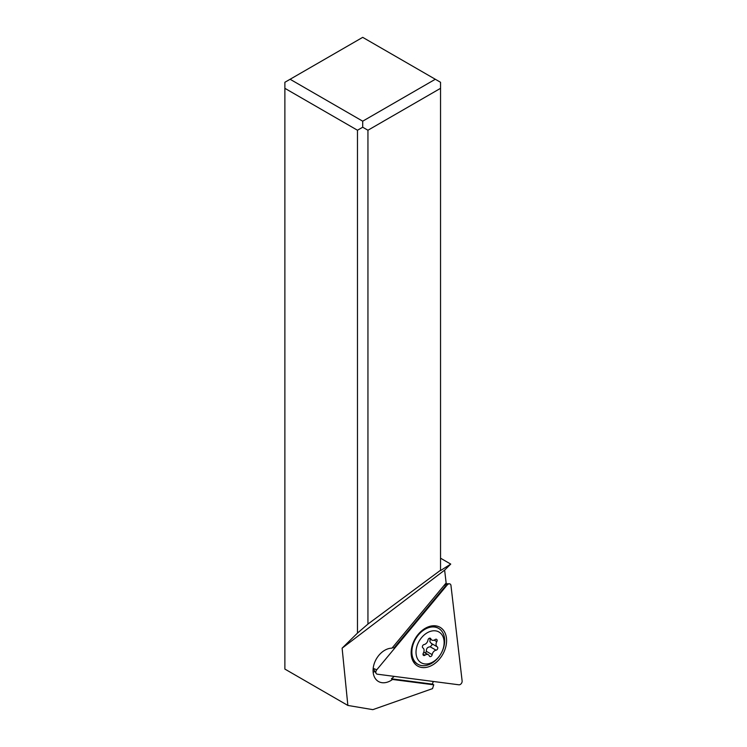 <?xml version="1.0" encoding="UTF-8"?>
<svg xmlns="http://www.w3.org/2000/svg" width="747" height="747" viewBox="0 0 747 747"><rect width="100%" height="100%" fill="white"/><g stroke="black" fill="none" stroke-linecap="round" stroke-linejoin="round"><path stroke-width="1.12" d="M458.891 684.794L377.263 674.177A2.96 2.101 -60 0 1 376.133 673.421A2.96 2.101 -60 0 1 376.759 669.798L447.21 584.957A2.96 2.101 -60 0 1 449.339 583.809A2.96 2.101 -60 0 1 450.955 585.443L462.122 680.9A2.96 2.101 -60 0 1 458.891 684.794L377.263 674.177A2.96 2.101 -60 0 1 376.759 669.798L447.21 584.957A2.96 2.101 -60 0 1 450.955 585.443L462.122 680.9A2.96 2.101 -60 0 1 458.891 684.794M426.63 627.573A22.382 15.864 120 0 0 418.292 634.25A22.382 15.864 120 0 0 412.811 643.737A22.382 15.864 120 0 0 414.557 663.42A22.382 15.864 120 0 0 431.103 665.782A22.382 15.864 120 0 0 446.445 638.106A22.382 15.864 120 0 0 426.63 627.573M376.759 669.798L373.192 668.36M450.74 564.088L444.633 570.12L342.117 648.172L347.859 705.439L284.878 669.079L284.878 82.282L362.706 37.35L440.543 82.282L440.543 570.577L450.74 564.088L440.543 558.196M444.633 570.12L446.136 582.949L391.979 648.163A18.498 13.11 120 0 0 373.136 672.048A18.498 13.11 120 0 0 378.468 681.497A18.498 13.11 120 0 0 392.52 679.462L433.755 684.822L432.522 688.631L372.837 709.65L347.859 705.439M445.053 584.257L445.287 586.274L394.024 647.994A18.498 13.11 120 0 0 392.427 647.63M433.26 681.46L432.401 684.14L391.391 678.808A18.498 13.11 120 0 0 394.173 676.371M391.391 678.808L392.52 679.462M374.891 671.357A18.498 13.11 -60 0 1 373.155 672.263M432.401 684.14L433.755 684.822M284.878 88.323L357.477 130.239L362.706 127.223L362.706 121.182L290.107 79.266M362.706 121.182L435.305 79.266M440.543 570.241L367.944 624.072L357.477 633.092L342.117 648.172M440.543 88.323L367.944 130.239L367.944 624.072M367.944 130.239L362.706 127.223M357.477 130.239L357.477 633.092M412.886 643.541A20.72 14.679 120 0 0 411.485 653.438A20.72 14.679 120 0 0 417.452 664.018A20.72 14.679 120 0 0 417.685 664.139M438.396 628.264A20.72 14.679 120 0 0 438.172 628.124A20.72 14.679 120 0 0 418.152 634.408M411.942 653.7A20.72 14.679 -60 0 1 420.533 632.634A20.72 14.679 -60 0 1 438.629 628.386A20.72 14.679 -60 0 1 444.596 638.965A20.72 14.679 -60 0 1 435.996 660.031A20.72 14.679 -60 0 1 417.909 664.279A20.72 14.679 -60 0 1 411.942 653.7M444.073 641.066A17.76 12.587 -60 0 1 431.392 662.748A17.76 12.587 -60 0 1 416.079 653.69A17.76 12.587 -60 0 1 428.75 632.009A17.76 12.587 -60 0 1 444.073 641.066M437.135 640.31A1.877 1.335 120 0 0 436.593 639.348A1.877 1.335 120 0 0 435.156 639.563A4.323 3.063 -60 0 1 431.841 640.058A4.323 3.063 -60 0 1 430.814 638.806A1.877 1.335 120 0 0 430.375 638.265A1.877 1.335 120 0 0 427.966 640.095A4.323 3.063 -60 0 1 424.081 644.558A1.877 1.335 120 0 0 422.372 646.967A1.877 1.335 120 0 0 422.886 647.91A4.323 3.063 -60 0 1 424.081 650.086A4.323 3.063 -60 0 1 423.334 653.121A1.877 1.335 120 0 0 423.017 654.447A1.877 1.335 120 0 0 423.558 655.408A1.877 1.335 120 0 0 424.996 655.194A4.323 3.063 -60 0 1 428.302 654.699A4.323 3.063 -60 0 1 429.329 655.941A1.877 1.335 120 0 0 429.777 656.482A1.877 1.335 120 0 0 432.177 654.661A4.323 3.063 -60 0 1 436.071 650.198A1.877 1.335 120 0 0 437.779 647.789A1.877 1.335 120 0 0 437.256 646.846A4.323 3.063 -60 0 1 436.071 644.67A4.323 3.063 -60 0 1 436.808 641.626A1.877 1.335 120 0 0 437.135 640.31M430.235 639.124L429.842 641.617L432.28 644.614L430.235 646.827C427.536 647.005 426.238 648.489 426.35 651.291L425.435 653.354M447.21 584.957L445.091 584.21M430.814 638.806L429.674 638.153M434.184 640.114L436.808 641.626M431.43 643.475L437.256 646.846M430.235 646.827L436.071 650.198M426.35 651.291L432.177 654.661M423.026 654.055L424.996 655.194M373.201 668.556L376.133 673.421M445.473 583.743L449.339 583.809M429.021 638.424L431.841 640.058M423.801 652.103L428.302 654.699"/></g></svg>
